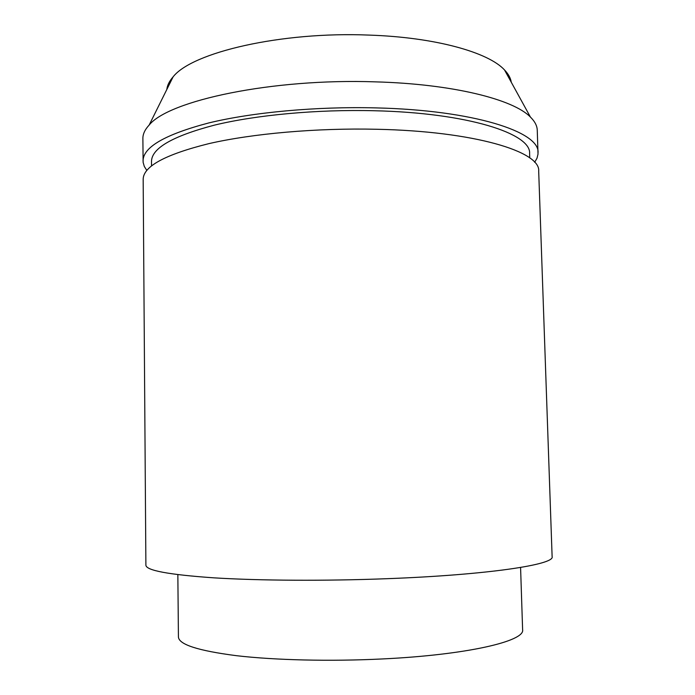 <?xml version="1.0" encoding="UTF-8"?>
<svg xmlns="http://www.w3.org/2000/svg" width="695" height="695" viewBox="0 0 695 695"><rect width="100%" height="100%" fill="white"/><g stroke="black" fill="none" stroke-linecap="round" stroke-linejoin="round"><path stroke-width="1.04" d="M166.817 89.49C167.278 85.311 169.363 81.115 173.081 76.884C191.863 52.507 281.049 31.379 369.193 35.097C435.348 37.295 488.411 52.334 504.509 69.943C508.401 74.009 510.66 78.118 511.285 82.271M146.819 170.414L144.308 166.452L143.127 162.369L142.883 138.522C142.823 134.1 144.916 129.609 149.156 125.057C168.642 100.549 272.197 78.24 375.413 81.862C452.74 83.965 513.457 99.402 530.424 117.073C534.855 121.443 537.131 125.838 537.261 130.26L538.017 154.099L537 158.225L534.655 162.291M143.04 160.988C143.057 147.192 164.915 134.526 208.613 122.98C252.233 112.338 316.112 106.361 376.021 107.899C474.094 110.157 539.954 131.989 538.043 152.718M151.536 165.862L151.501 161.518C151.562 148.287 172.516 136.168 214.364 125.152C256.108 114.988 317.059 109.289 374.275 110.74C468.013 112.859 531.414 133.683 529.607 153.595L529.755 157.939M145.889 565.148C146.002 570.447 168.685 574.678 213.93 577.84C259.113 580.655 325.277 581.072 387.098 578.692C488.35 574.895 555.157 564.514 552.117 556.643L538.686 171.118C540.641 151.666 474.746 131.251 376.525 129.261C316.529 127.889 252.546 133.588 208.856 143.639C165.08 154.542 143.187 166.461 143.17 179.406L145.889 565.148M177.851 574.652L178.424 636.933C178.737 644.491 198.11 650.746 236.569 655.698C274.838 660.172 330.281 661.518 382.198 658.956C467.483 654.899 525.229 641.085 522.614 629.722L520.581 567.476M173.081 76.884L149.156 125.057M504.509 69.943L530.424 117.073"/></g></svg>
